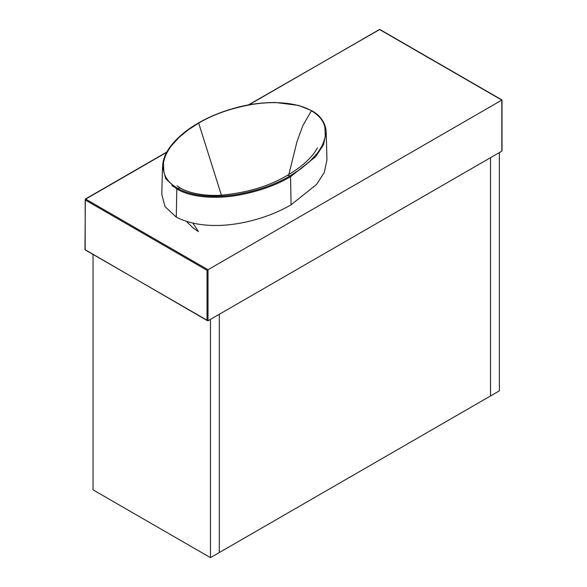 <?xml version="1.0" encoding="UTF-8"?>
<svg xmlns="http://www.w3.org/2000/svg" width="587" height="587" viewBox="0 0 587 587"><rect width="100%" height="100%" fill="white"/><g stroke="black" fill="none" stroke-linecap="round" stroke-linejoin="round"><path stroke-width="0.88" d="M166.686 152.334L85.673 199.103L208.011 269.734L208.011 320.796L501.819 151.167L501.819 100.106L207.028 270.299L85.181 199.954L85.181 249.879L207.028 320.223L207.028 270.299M501.819 150.03L501.819 151.167M208.011 320.796L207.028 320.223L208.011 320.796M221.402 195.178L198.677 123.094L188.185 129.881L179.174 137.292L171.565 145.613C169.878 147.542 166.282 153.757 166.378 153.948C165.93 154.41 163.465 161.242 163.487 163.179L163.883 171.969C165.263 178.169 169.738 183.577 177.311 188.192L180.37 188.075C192.257 194.774 209.852 196.102 221.835 195.148C247.523 192.727 269.418 186.086 287.513 175.234L290.059 175.851C275.296 184.575 257.546 190.782 236.818 194.473C217.051 197.819 192.712 197.115 177.311 188.192L176.804 189.036C192.477 198.105 217.117 198.795 237.009 195.427C257.884 191.707 275.729 185.463 290.565 176.702L290.059 175.851L300.551 169.071L309.569 161.652L317.171 153.339C318.866 151.409 322.454 145.194 322.358 145.004C322.806 144.541 325.271 137.71 325.249 135.773L324.853 126.983C323.481 120.783 319.005 115.375 311.426 110.76L302.921 125.501L297.051 141.386L288.855 174.449M198.171 123.358L198.677 123.094C213.441 114.377 231.19 108.169 251.918 104.479C271.686 101.14 296.024 101.837 311.426 110.76L309.789 109.857M176.276 217.139L164.991 206.595L161.785 194.334L162.526 166.547L165.681 178.639L176.804 189.036L176.276 217.139C211.379 234.873 263.137 221.343 291.086 204.804L290.565 176.702L315.784 156.582L323.488 144.725L326.211 132.251C325.814 121.979 318.851 114.45 311.792 110.716L298.658 105.44L275.626 102.505C262.242 102.505 249.424 104.141 237.163 107.414C222.495 111.295 209.544 116.512 198.318 123.05C187.07 129.485 178.066 136.918 171.301 145.363C165.901 152.055 162.981 159.121 162.526 166.539L162.548 166.077M326.211 132.251L326.952 160.046L324.229 172.585L316.584 184.413L291.086 204.804M186.688 221.644L193.233 228.101L198.435 231.608L192.976 223.331M175.564 187.745L171.852 185.646M210.469 557.65L219.311 552.543L219.311 314.272L219.311 552.543L490.519 395.968L490.519 157.69L499.361 152.583L499.361 390.861L490.519 395.968L490.519 157.69L210.469 319.372L210.469 557.65L93.047 489.859L93.047 254.655M501.819 100.106L379.481 29.475L248.961 104.831M379.972 29.761L378.989 29.761M85.673 250.165L85.181 249.879L85.673 250.165M85.181 249.314L85.181 249.879M85.181 199.954L85.673 199.103M311.932 111.024L311.426 110.76M502.017 150.72L502.017 99.988L379.826 29.445L248.367 104.941M207.519 320.744L84.983 249.592L85.328 199.066L166.877 151.989M317.384 147.939L314.955 151.96C308.843 160.449 299.7 168.212 287.513 175.234M180.37 188.075L176.995 185.8"/></g></svg>
